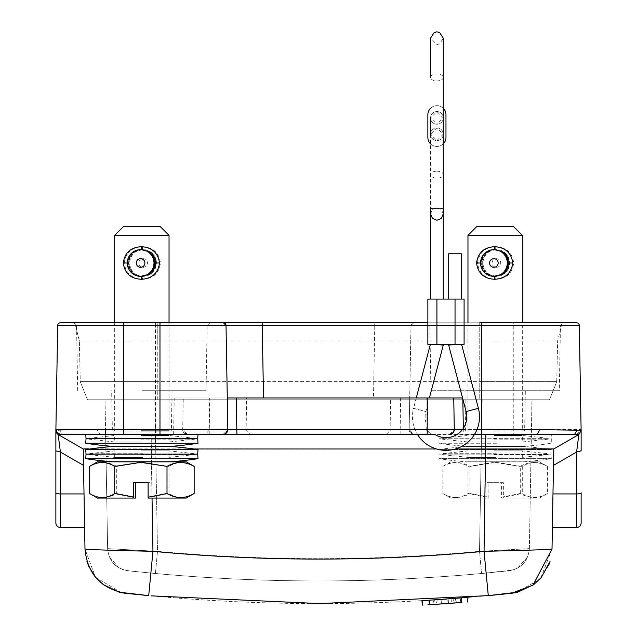 <?xml version="1.0" encoding="UTF-8"?>
<svg xmlns="http://www.w3.org/2000/svg" width="637" height="637" viewBox="0 0 637 637"><rect width="100%" height="100%" fill="white"/><g stroke="black" fill="none" stroke-linecap="round" stroke-linejoin="round"><path stroke-width="0.48" stroke-dasharray="3.19 2.39" d="M455.988 602.913L433.924 604.449M427.96 604.816L461.976 602.443M433.916 599.911L429.019 600.213L429.41 604.728L460.678 602.546M433.24 599.95L461.514 597.936L437.308 599.688L461.514 597.936L448.886 598.891L448.488 603.462L448.886 598.891L441.051 599.441L441.449 603.956L441.051 599.441M421.957 600.635L422.458 605.142L460.623 602.546L460.161 598.039L422.108 600.627L467.837 597.426L460.161 598.039L460.814 602.538M429.521 600.189L429.314 604.736L422.331 605.15L421.933 600.635M438.041 599.64L436.958 599.712M454.3 603.032L429.41 604.728L454.3 603.032L453.202 598.573L435.397 599.815M441.887 599.385L461.514 597.936L461.116 602.514L429.41 604.728L461.116 602.514L429.41 604.728L461.116 602.514L461.514 597.936L461.116 602.514L451.514 603.239L451.912 598.669L461.514 597.936L446.688 599.051M437.308 599.688L436.202 604.298M450.112 598.804L453.202 598.573M443.177 603.836L429.41 604.728L429.019 600.213L429.41 604.728L429.019 600.213L461.514 597.936L429.019 600.213L429.41 604.728L455.606 602.936M436.815 604.258L448.098 603.494L447.7 598.979L436.847 599.72M448.098 603.494L447.7 598.979L434.044 599.903L432.746 604.521M434.522 599.871L433.24 604.489L461.116 602.514L461.514 597.936L461.116 602.514L461.514 597.936L451.912 598.669L451.514 603.239M430.58 208.49L436.918 208.49L430.58 208.49L430.58 117.901A6.338 6.338 0 0 1 436.918 111.563A6.338 6.338 0 0 1 443.256 117.901A6.338 6.338 0 0 1 436.918 124.247A6.338 6.338 0 0 1 430.58 117.901A6.338 6.338 0 0 0 436.918 124.247L443.256 117.901L436.918 111.563A6.338 6.338 0 0 0 430.58 117.901L436.918 124.247A6.338 6.338 0 0 0 443.256 117.901A6.338 6.338 0 0 0 436.918 111.563L430.58 117.901A6.338 6.338 0 0 1 436.918 111.563A6.338 6.338 0 0 1 443.256 117.901L443.256 77.443A6.338 3.511 180 0 1 436.918 80.947A6.338 3.511 180 0 1 430.58 77.443A6.338 3.511 180 0 1 436.918 73.932A6.338 3.511 180 0 1 443.256 77.443L443.256 38.188L439.705 43.881L436.918 44.534L430.58 38.188L430.58 77.443M445.972 114.732L445.972 137.377A9.061 9.061 0 0 1 436.918 146.438A9.061 9.061 0 0 1 427.857 137.377L427.857 114.732A9.061 9.061 0 0 1 436.918 105.678A9.061 9.061 0 0 1 445.972 114.732M430.58 134.208A6.338 6.338 0 0 0 436.918 140.554A6.338 6.338 0 0 0 443.256 134.208A6.338 6.338 0 0 0 436.918 127.87A6.338 6.338 0 0 0 430.58 134.208A6.338 6.338 0 0 0 436.918 140.554A6.338 6.338 0 0 0 443.256 134.208A6.338 6.338 0 0 0 436.918 127.87A6.338 6.338 0 0 0 430.58 134.208L436.918 140.554L443.256 134.208L436.918 127.87L430.58 134.208M443.256 299.072L430.58 299.072L443.256 299.072M443.256 143.851A9.061 9.061 0 0 1 430.58 143.851M430.58 108.266A9.061 9.061 0 0 1 443.256 108.266M464.094 299.072L427.857 299.072M448.695 299.072L461.371 299.072L448.695 299.072M448.695 253.781L461.371 253.781M464.094 344.362L427.857 344.362M455.033 344.362L461.586 344.362L455.033 344.362L455.033 299.072M436.918 344.362L430.365 344.362L443.256 344.362L436.918 344.362L436.918 299.072M427.674 404.503L427.578 397.966L429.394 397.966L426.702 397.966L427.674 404.503L425.827 411.534A20.838 20.838 0 0 0 427.3 426.057L426.026 429.744L430.907 434.203L386.436 434.195L409.081 434.195M416.279 397.966L413.556 408.317L425.827 411.534L413.556 408.317A33.514 33.514 0 0 0 417.315 434.203L431.52 434.203L426.941 429.744L427.3 426.057M172.062 390.72L141.86 390.72L172.062 390.72L171.353 431.106L112.367 431.106L171.353 431.106A371.713 371.713 0 0 0 169.036 430.931L141.263 430.931M142.465 279.301C153.047 278.743 159.035 273.305 160.428 263.001C159.091 252.785 153.103 247.347 142.465 246.694C131.795 247.26 125.704 252.69 124.199 263.001C125.656 273.217 131.74 278.656 142.465 279.301L142.401 276.362L150.579 274.101L154.226 269.977L153.851 269.714L154.504 268.4L154.942 268.543L155.762 265.955L155.324 265.812L156.081 263.001L155.324 260.183L155.762 260.047L154.942 257.459L154.504 257.603L153.851 256.289L154.226 256.018L150.579 251.894L142.401 249.64L134.152 251.894L130.394 256.018L130.752 256.289L130.067 257.603L129.645 257.459L128.785 260.047L129.215 260.183L128.977 261.64L128.523 261.64L128.523 264.355L128.977 264.355L129.215 265.812L128.785 265.955L129.645 268.543L130.067 268.4L130.752 269.714L130.394 269.977L132.018 272.182L132.377 271.911L134.152 274.101L143.086 276.362A13.361 13.361 -90 0 0 156.439 263.001A13.361 13.361 -90 0 0 143.086 249.64L142.401 249.64L142.465 246.694M114.692 235.372L169.036 235.372M123.753 226.31L159.975 226.31M154.648 261.64L155.197 261.64M153.581 257.603L154.082 257.459M154.082 268.543L153.581 268.4M155.197 264.355L154.648 264.355M141.326 276.362L133.149 274.101L132.193 273.321L132.472 272.954L131.445 271.911L131.071 272.182L129.502 269.977L129.876 269.714L129.215 268.4L128.778 268.543L127.647 263.001L128.778 257.459L129.215 257.603L129.876 256.289L129.502 256.018L131.071 253.821L131.445 254.083L132.472 253.048L132.193 252.674L133.149 251.894L141.326 249.64M156.009 261.64L156.105 261.64A13.815 13.807 90 0 1 156.105 264.355L156.009 264.355M155.555 261.64L156.105 261.64M149.52 251.719A13.361 13.361 90 0 1 151.272 253.048L151.256 253.048M152.283 254.083L152.315 254.083A13.361 13.361 90 0 1 153.915 256.289L153.851 256.289M154.504 257.603L154.584 257.603A13.361 13.361 90 0 1 155.42 260.183L155.324 260.183M155.651 261.64A13.361 13.361 90 0 1 155.651 264.355L155.555 264.355M155.324 265.812L155.42 265.812A13.361 13.361 90 0 1 154.584 268.4L154.504 268.4M153.851 269.714L153.915 269.714A13.361 13.361 90 0 1 152.315 271.911L152.283 271.911M151.256 272.954L151.272 272.954A13.361 13.361 90 0 1 149.52 274.284M154.942 257.459L155.014 257.459A13.815 13.807 90 0 1 155.85 260.047M154.584 257.603L155.014 257.459M152.657 253.821L152.681 253.821A13.815 13.807 90 0 1 154.281 256.018M151.272 253.048L151.526 252.674A13.815 13.807 90 0 0 150.579 251.894M134.152 251.894A13.815 13.807 90 0 0 133.189 252.674L133.452 253.048A13.361 13.361 90 0 1 135.211 251.719M130.752 256.289L130.816 256.289A13.361 13.361 90 0 1 132.408 254.083L132.377 254.083M130.394 256.018L130.45 256.018A13.815 13.807 90 0 1 132.042 253.821M129.215 260.183L129.303 260.183A13.361 13.361 90 0 1 130.147 257.603L130.067 257.603M130.147 257.603L129.645 257.459M128.785 260.047L128.873 260.047A13.815 13.807 90 0 1 129.709 257.459M129.303 260.183L128.873 260.047M128.977 264.355L129.072 264.355A13.361 13.361 90 0 1 129.072 261.64L128.977 261.64M129.072 261.64L128.523 261.64M128.523 264.355L128.618 264.355A13.815 13.807 90 0 1 128.618 261.64M129.072 264.355L128.618 264.355M130.067 268.4L130.147 268.4A13.361 13.361 90 0 1 129.303 265.812L129.215 265.812M129.303 265.812L128.785 265.955M129.645 268.543L129.709 268.543A13.815 13.807 90 0 1 128.873 265.955M130.147 268.4L129.709 268.543M132.377 271.911L132.408 271.911A13.361 13.361 90 0 1 130.816 269.714L130.752 269.714M130.816 269.714L130.394 269.977M132.018 272.182L132.042 272.182A13.815 13.807 90 0 1 130.45 269.977M135.211 274.284A13.361 13.361 90 0 1 133.452 272.954L133.173 273.321A13.815 13.807 90 0 0 134.152 274.101M151.272 272.954L151.542 273.321A13.815 13.807 90 0 1 150.579 274.101M154.226 269.977L154.281 269.977A13.815 13.807 90 0 1 152.681 272.182M155.762 265.955L155.85 265.955A13.815 13.807 90 0 1 155.014 268.543M155.42 265.812L155.85 265.955M155.651 264.355L156.105 264.355M132.48 273.576A13.815 13.807 90 0 1 132.185 273.321L132.448 272.954A13.361 13.361 -90 0 0 134.208 274.284M131.405 271.911L131.039 272.182A13.815 13.807 90 0 1 129.446 269.977L129.813 269.714A13.361 13.361 -90 0 0 131.405 271.911L131.445 271.911M129.144 268.4L128.706 268.543A13.815 13.807 90 0 1 127.87 265.955L128.3 265.812A13.361 13.361 -90 0 0 129.144 268.4L129.215 268.4M128.069 264.355L127.615 264.355A13.815 13.807 90 0 1 127.615 261.64L128.069 261.64A13.361 13.361 -90 0 0 128.069 264.355L128.172 264.355M128.3 260.183L127.87 260.047A13.815 13.807 90 0 1 128.706 257.459L129.144 257.603A13.361 13.361 -90 0 0 128.3 260.183L128.395 260.183M129.813 256.289L129.446 256.018A13.815 13.807 90 0 1 131.039 253.821L131.405 254.083A13.361 13.361 -90 0 0 129.813 256.289L129.876 256.289M134.208 251.719A13.361 13.361 -90 0 0 132.448 253.048L132.193 252.674A13.815 13.807 90 0 1 132.48 252.419M143.142 267.301A4.3 4.3 -90 0 0 147.45 263.001A4.3 4.3 -90 0 0 143.142 258.694A4.3 4.3 -90 0 0 138.842 263.001A4.3 4.3 -90 0 0 143.142 267.301M86.043 438.726L197.685 438.726M85.7 443.256L198.027 443.256M86.369 434.203L578.866 434.498L581.119 430.779M113.338 446.426L170.398 446.426M186.251 498.062L150.077 498.062L150.109 482.663L148.102 482.663M133.611 482.663L150.109 482.663M150.077 498.062L148.134 498.062M135.585 498.062L97.485 498.062M194.15 493.492C185.646 498.851 177.269 498.851 169.004 493.492L150.109 497.21M194.15 466.395C185.781 461.26 177.405 461.26 169.004 466.395L169.004 493.492M169.004 466.395L142.863 462.351L116.722 466.395L116.722 493.492C107.542 498.851 98.496 498.851 89.578 493.492M135.617 497.21L116.722 493.492M116.722 466.395C107.693 461.26 98.639 461.26 89.578 466.395M186.251 461.833L97.477 461.833M142.521 461.833L141.199 461.833M171.178 461.769L112.542 461.769M197.685 454.133L86.043 454.133M85.7 458.656L198.027 458.656M198.027 449.603L85.7 449.603M494.535 430.931L522.316 430.931L494.535 430.931M495.737 279.301C506.327 278.743 512.315 273.305 513.701 263.001C512.363 252.785 506.375 247.347 495.737 246.694C485.068 247.26 478.984 252.69 477.471 263.001C478.928 273.217 485.02 278.656 495.737 279.301L495.674 276.362L503.851 274.101L505.555 271.911L505.929 272.182L507.498 269.977L507.124 269.714L507.785 268.4L508.222 268.543L509.043 265.955L508.605 265.812L508.828 264.355L509.289 264.355L509.289 261.64L508.828 261.64L508.605 260.183L509.043 260.047L508.222 257.459L507.785 257.603L507.124 256.289L507.498 256.018L503.851 251.894L495.674 249.64L487.424 251.894L483.666 256.018L484.024 256.289L483.348 257.603L482.918 257.459L482.058 260.047L482.488 260.183L482.249 261.64L481.803 261.64L481.803 264.355L482.249 264.355L482.488 265.812L482.058 265.955L482.918 268.543L483.348 268.4L484.024 269.714L483.666 269.977L485.29 272.182L485.649 271.911L487.424 274.101L496.358 276.362A13.361 13.361 -90 0 0 509.719 263.001A13.361 13.361 -90 0 0 496.358 249.64L495.674 249.64L495.737 246.694M467.972 235.372L522.316 235.372M477.025 226.31L513.247 226.31M507.928 261.64L508.477 261.64M506.853 257.603L507.355 257.459M507.355 268.543L506.853 268.4M508.477 264.355L507.928 264.355M494.599 276.362L486.421 274.101L485.474 273.321L485.744 272.954L484.717 271.911L484.343 272.182L482.774 269.977L483.149 269.714L482.496 268.4L482.058 268.543L480.919 263.001L482.058 257.459L482.496 257.603L483.149 256.289L482.774 256.018L484.343 253.821L484.717 254.083L485.744 253.048L485.474 252.674L486.421 251.894L494.599 249.64M509.289 261.64L509.385 261.64A13.815 13.807 90 0 1 509.385 264.355L509.289 264.355M508.828 261.64L509.385 261.64M502.792 251.719A13.361 13.361 90 0 1 504.552 253.048L504.807 252.674A13.815 13.807 90 0 0 503.851 251.894M505.555 254.083L505.595 254.083A13.361 13.361 90 0 1 507.187 256.289L507.124 256.289M507.785 257.603L507.856 257.603A13.361 13.361 90 0 1 508.7 260.183L508.605 260.183M508.931 261.64A13.361 13.361 90 0 1 508.931 264.355L508.828 264.355M508.605 265.812L508.7 265.812A13.361 13.361 90 0 1 507.856 268.4L507.785 268.4M507.124 269.714L507.187 269.714A13.361 13.361 90 0 1 505.595 271.911L505.555 271.911M503.851 274.101A13.815 13.807 90 0 0 504.815 273.321L504.552 272.954A13.361 13.361 90 0 1 502.792 274.284M508.222 257.459L508.286 257.459A13.815 13.807 90 0 1 509.13 260.047M507.856 257.603L508.286 257.459M505.929 253.821L505.961 253.821A13.815 13.807 90 0 1 507.554 256.018M486.708 253.048L486.732 253.048A13.361 13.361 90 0 1 488.483 251.719M486.732 253.048L486.461 252.674A13.815 13.807 90 0 1 487.424 251.894M484.024 256.289L484.088 256.289A13.361 13.361 90 0 1 485.689 254.083L485.649 254.083M485.689 254.083L485.29 253.821M483.666 256.018L483.722 256.018A13.815 13.807 90 0 1 485.322 253.821M482.488 260.183L482.583 260.183A13.361 13.361 90 0 1 483.419 257.603L483.348 257.603M483.419 257.603L482.918 257.459M482.058 260.047L482.145 260.047A13.815 13.807 90 0 1 482.989 257.459M482.583 260.183L482.145 260.047M482.249 264.355L482.352 264.355A13.361 13.361 90 0 1 482.352 261.64L482.249 261.64M482.352 261.64L481.803 261.64M481.803 264.355L481.898 264.355A13.815 13.807 90 0 1 481.898 261.64M482.352 264.355L481.898 264.355M483.348 268.4L483.419 268.4A13.361 13.361 90 0 1 482.583 265.812L482.488 265.812M482.583 265.812L482.058 265.955M482.918 268.543L482.989 268.543A13.815 13.807 90 0 1 482.145 265.955M483.419 268.4L482.989 268.543M485.649 271.911L485.689 271.911A13.361 13.361 90 0 1 484.088 269.714L484.024 269.714M484.088 269.714L483.666 269.977M485.29 272.182L485.322 272.182A13.815 13.807 90 0 1 483.722 269.977M488.483 274.284A13.361 13.361 90 0 1 486.732 272.954L486.708 272.954M486.732 272.954L486.453 273.321A13.815 13.807 90 0 0 487.424 274.101M507.498 269.977L507.554 269.977A13.815 13.807 90 0 1 505.961 272.182M509.043 265.955L509.13 265.955A13.815 13.807 90 0 1 508.286 268.543M508.7 265.812L509.13 265.955M508.931 264.355L509.385 264.355M485.752 273.576A13.815 13.807 90 0 1 485.458 273.321L485.728 272.954A13.361 13.361 -90 0 0 487.48 274.284M484.685 271.911L484.319 272.182A13.815 13.807 90 0 1 482.719 269.977L483.085 269.714A13.361 13.361 -90 0 0 484.685 271.911L484.717 271.911M482.416 268.4L481.986 268.543A13.815 13.807 90 0 1 481.142 265.955L481.58 265.812A13.361 13.361 -90 0 0 482.416 268.4L482.496 268.4M481.349 264.355L480.895 264.355A13.815 13.807 90 0 1 480.895 261.64L481.349 261.64A13.361 13.361 -90 0 0 481.349 264.355L481.445 264.355M481.58 260.183L481.142 260.047A13.815 13.807 90 0 1 481.986 257.459L482.416 257.603A13.361 13.361 -90 0 0 481.58 260.183L481.668 260.183M483.085 256.289L482.719 256.018A13.815 13.807 90 0 1 484.319 253.821L484.685 254.083A13.361 13.361 -90 0 0 483.085 256.289L483.149 256.289M487.48 251.719A13.361 13.361 -90 0 0 485.728 253.048L485.744 253.048M485.728 253.048L485.474 252.674A13.815 13.807 90 0 1 485.752 252.419M496.422 267.301A4.3 4.3 -90 0 0 500.722 263.001A4.3 4.3 -90 0 0 496.422 258.694A4.3 4.3 -90 0 0 492.122 263.001A4.3 4.3 -90 0 0 496.422 267.301M467.964 322.784L467.964 430.931A371.713 371.713 0 0 0 465.647 431.106L524.633 431.106L465.647 431.106L464.938 390.72L495.14 390.72L464.938 390.72M496.374 438.726L439.315 438.726L496.374 438.726M496.382 443.256L438.973 443.256L496.382 443.256M493.898 434.203L551.3 434.203L493.898 434.203M525.031 461.833L465.822 461.769L524.458 461.769A371.713 371.713 0 0 0 551.3 458.656L438.973 458.656L551.3 458.656L550.957 454.133L439.315 454.133L550.957 454.133L551.3 449.603L438.973 449.603L551.3 449.603A371.713 371.713 0 0 0 523.67 446.433L466.603 446.426L523.662 446.426A371.713 371.713 0 0 0 551.3 443.256L551.3 434.203M503.381 482.663L501.383 482.663L501.415 498.062L539.523 498.062L503.349 498.062L503.381 482.663L488.898 482.663L488.866 498.062L450.749 498.062L486.923 498.062L486.891 482.663L501.383 482.663M486.891 482.663L488.898 482.663M503.349 498.062L501.415 498.062M486.923 498.062L488.866 498.062M501.383 497.21L520.278 493.492C529.458 498.851 538.504 498.851 547.422 493.492L539.523 498.062M520.278 493.492L520.278 466.395C529.307 461.26 538.353 461.26 547.422 466.395L547.422 493.492C538.926 498.851 530.541 498.851 522.284 493.492L503.381 497.21M546.785 466.029L547.422 466.395C539.061 461.26 530.677 461.26 522.284 466.395L496.143 462.351L469.995 466.395C460.965 461.26 451.92 461.26 442.85 466.395L442.85 493.492C451.354 498.851 459.731 498.851 467.996 493.492L486.891 497.21M488.898 497.21L469.995 493.492C460.822 498.851 451.768 498.851 442.85 493.492L450.749 498.062M522.284 466.395L522.284 493.492M469.995 466.395L469.995 493.492M443.487 466.029L442.85 466.395C451.219 461.26 459.596 461.26 467.996 466.395L467.996 493.492M467.996 466.395L494.137 462.351L520.278 466.395M494.153 461.833L539.523 461.833L494.153 461.833M84.61 527.5L60.404 527.5L60.404 493.93A4.531 1.17 180 0 1 55.873 492.759L55.873 450.861L60.404 452.039L58.134 434.498L55.873 430.493L59.997 430.19L62.195 434.195L58.134 434.498L83.24 448.989L58.134 434.498L55.873 430.572L58.134 434.498L55.873 430.524L58.134 434.498L83.24 448.989L84.984 549.03L95.431 577.178L121.173 592.601M515.827 592.601L539.404 579.606M540.678 578.221L552.016 549.03M145.714 595.332L148.708 595.619C261.903 606.241 375.097 606.241 488.292 595.619L491.804 595.284M504.671 594.003L511.551 593.278M548.72 565.218L541.052 577.791L533.774 584.567L518.287 592.028L512.331 593.182L488.292 595.627L484.048 551.316C527.269 550.352 549.93 549.588 552.024 549.03M148.708 595.619L152.952 551.316C263.32 561.675 373.68 561.675 484.048 551.316L485.832 448.989L531.115 448.806M84.976 549.03C88.495 549.627 111.156 550.384 152.952 551.316L151.168 448.989L90.948 448.838L485.832 448.989L485.832 434.203M455.407 448.989L436.544 448.989M193.895 448.989L151.168 448.989L151.168 434.203L198.027 434.203M553.76 448.989L578.866 434.498L553.76 448.989L552.972 493.93L553.76 448.989L578.866 434.498L581.127 430.716M548.584 448.854L551.308 448.886M85.716 448.886L88.432 448.854M474.637 434.203L457.477 434.203L474.637 434.203M434.474 434.203L417.315 434.203M537.238 434.195L517.292 434.203M501.685 434.203L487.464 434.203M552.39 527.5L576.596 527.5A4.531 4.531 0 0 0 581.127 522.969L581.127 492.759A4.531 1.17 180 0 1 576.596 493.93L576.596 527.5A4.531 4.531 0 0 0 581.127 522.969M152.028 498.062L151.168 434.203L62.195 434.203M55.873 522.969A4.531 4.531 0 0 0 60.404 527.5A4.531 4.531 0 0 1 55.873 522.969M55.873 450.861L55.873 449.483M55.873 432.539L55.873 431.09M55.889 429.593L55.881 430.198L55.889 429.593L60.419 434.203M449.77 434.203L454.292 429.593L453.743 397.966L236.343 397.966M581.127 450.463L576.596 452.039L578.866 434.498L581.127 430.708M581.127 430.501L578.842 434.203M105.551 429.593L581.111 429.593L576.581 434.203L99.284 434.203M513.255 429.593L513.255 322.784L576.581 322.784A2.715 2.715 0 0 1 579.296 325.451L581.119 430.198M250.564 434.195L205.265 434.195L250.564 434.195L246.113 429.744L209.724 429.744L205.265 434.195M59.997 430.19L97.111 429.593M55.889 429.712L57.704 325.451L155.452 325.451L155.452 429.672L97.111 429.672L99.762 434.203M426.026 429.744L390.887 429.744L390.338 397.966L427.578 397.966M141.86 390.72L206.03 390.72L141.86 390.72M114.684 322.784L114.684 430.931A371.713 371.713 0 0 0 112.367 431.106L111.666 390.72M476.97 429.593L462.446 429.585M223.3 322.784L226.016 325.451L227.839 429.593L223.308 434.203M525.334 390.72L430.97 390.72L559.302 390.72L495.14 390.72L525.334 390.72L524.633 431.106A371.713 371.713 0 0 0 522.316 430.931L522.316 322.784M186.474 434.131L183.727 432.531L182.708 429.593L183.257 397.966L182.708 429.593L187.23 434.203A4.531 4.531 0 0 1 182.708 429.672L209.796 429.672L209.796 434.203M412.696 434.092L409.161 429.593L409.718 397.966L174.204 397.966L409.718 397.966L410.984 325.451L409.161 429.593L413.692 434.203A4.531 4.531 0 0 1 409.161 429.672L477.017 429.672L477.017 434.203M576.581 434.203L513.255 434.203L513.255 429.672L581.111 429.672A4.531 4.531 90 0 1 576.581 434.203A4.531 4.531 90 0 0 581.111 429.672M426.702 397.966L390.338 397.966M427.339 426.432L427.73 403.754M462.558 397.966L462.82 398.937M246.662 397.966L209.167 397.966L246.662 397.966L246.113 429.744L209.724 429.744L209.167 397.966M60.419 322.784L155.452 322.784L155.452 325.451L374.755 325.451L373.489 397.966M513.255 322.784L155.452 322.784M427.857 322.784L464.094 322.784L427.857 322.784M495.14 322.784L427.124 322.784L495.14 322.784M159.975 322.784L141.86 322.784L169.036 322.784L169.036 430.931M479.741 322.784L479.741 399.781L157.259 399.781L549.484 399.781L479.741 399.781L479.741 381.659L556.738 381.659L157.259 381.659L479.741 381.659L479.741 340.899L557.638 340.899L157.259 340.899L479.741 340.899L479.741 322.784L141.86 322.784M562.168 322.784L481.548 322.784L562.168 322.784L557.638 340.899L562.168 322.784M157.259 322.784L74.832 322.784L157.259 322.784L157.259 340.899L79.362 340.899L74.832 322.784L79.362 340.899L157.259 340.899L157.259 322.784M77.698 390.72L76.551 325.451L207.168 325.451L76.551 325.451L73.836 322.784M206.03 390.72L207.168 325.451L209.884 322.784M529.371 548.64L531.967 399.781L529.371 548.64L479.51 551.339L529.379 548.64C528.161 561.07 521.416 568.435 509.138 570.744C521.416 568.435 528.161 561.07 529.379 548.64C528.161 561.07 521.416 568.435 509.138 570.744L481.572 573.499L509.138 570.76C521.416 568.435 528.161 561.07 529.379 548.64M430.97 390.72L429.832 325.451L560.441 325.451L429.832 325.451L427.116 322.784L563.164 322.784L560.441 325.451L559.302 390.72M477.017 322.784L477.017 325.451L410.984 325.451A2.715 2.715 0 0 1 413.7 322.784L410.984 325.451L374.755 325.451L374.755 322.784M531.967 399.781L154.847 399.781L482.153 399.781L479.51 551.339L482.153 399.781L531.967 399.781M87.508 399.781L157.259 399.781L87.508 399.781L80.262 381.659L79.362 340.899L80.262 381.659L157.259 381.659L80.262 381.659L87.508 399.781M105.033 399.781L154.847 399.781L105.033 399.781L105.551 429.672L105.033 399.781M556.738 381.659L557.638 340.899L556.738 381.659L549.484 399.781L556.738 381.659M107.629 548.64L105.631 434.195L107.629 548.64L157.49 551.339L107.621 548.64C108.839 561.07 115.584 568.443 127.862 570.76L155.42 573.507L127.862 570.744C115.584 568.435 108.839 561.07 107.621 548.64C108.839 561.07 115.584 568.435 127.862 570.744M481.572 573.499C372.86 583.42 264.14 583.42 155.42 573.499C264.14 583.42 372.86 583.42 481.572 573.499L479.51 551.339L481.572 573.499C372.86 583.42 264.14 583.42 155.42 573.499C264.14 583.42 372.86 583.42 481.572 573.499L512.992 569.996L517.555 568.124L527.802 556.539L518.064 567.838L513.557 569.82L509.266 570.744L481.572 573.507C372.86 583.428 264.14 583.428 155.428 573.499C264.14 583.428 372.86 583.428 481.572 573.499M386.436 434.195L390.887 429.744L426.941 429.744M496.358 249.64A13.361 13.361 -90 0 0 483.005 263.001A13.361 13.361 -90 0 0 496.358 276.362M143.086 249.64A13.361 13.361 -90 0 0 129.725 263.001A13.361 13.361 -90 0 0 143.086 276.362M455.168 598.43L456.681 602.857L454.945 598.446L429.019 600.213L429.41 604.728L456.681 602.857M446.577 603.605L433.733 604.457M422.108 600.627L467.837 597.426L467.606 601.989L468.004 597.41M429.019 600.213L429.41 604.728L461.116 602.514L461.514 597.936M429.776 600.173L429.314 604.736L460.623 602.546M142.465 457.398L114.684 457.398L142.465 457.398M141.263 450.861L169.036 450.861L141.263 450.861M140.689 454.539L194.962 454.539L140.689 454.539M143.038 453.719L88.758 453.719L143.038 453.719M140.689 439.14L194.962 439.14L140.689 439.14M142.465 441.998L114.684 441.998L142.465 441.998M141.263 435.461L169.036 435.461L141.263 435.461M140.689 438.32L194.962 438.32L140.689 438.32M495.737 457.398L467.964 457.398L495.737 457.398M494.535 450.861L522.316 450.861L494.535 450.861M493.962 454.539L548.242 454.539L493.962 454.539M496.311 453.719L442.038 453.719L496.311 453.719M493.962 439.14L548.242 439.14L493.962 439.14M495.737 441.998L467.964 441.998L495.737 441.998M494.535 435.461L522.316 435.461L494.535 435.461M493.962 438.32L548.242 438.32L493.962 438.32M443.256 208.49L436.918 208.49L443.256 208.49L443.256 117.901M436.918 171.162A6.338 3.511 0 0 1 443.256 174.673A6.338 3.511 0 0 1 436.918 178.185A6.338 3.511 0 0 1 430.58 174.673A6.338 3.511 0 0 1 436.918 171.162M478.395 408.317L466.125 411.534M156.081 263.001L160.42 263.001M128.459 263.001L124.199 263.001M509.353 263.001L513.701 263.001M481.731 263.001L477.471 263.001M83.527 465.384L60.404 452.039L60.404 493.93L84.028 493.93M552.972 493.93L576.596 493.93L576.596 452.039L553.473 465.384M58.134 434.498L55.873 430.493L58.134 434.498M463.33 428.359L463.147 434.203M174.204 397.966L173.646 434.203M155.452 429.672L155.452 434.203M182.708 429.672A4.531 4.531 0 0 0 187.23 434.203M400.657 397.966L400.108 434.203M409.161 429.672A4.531 4.531 0 0 0 413.692 434.203M464.094 325.451L427.857 325.451M576.581 322.784A2.715 2.715 0 0 1 579.296 325.451L477.017 325.451L477.017 429.593M209.796 397.966L209.796 429.593M157.259 340.899L157.259 381.659L157.259 340.899M157.49 551.339C264.833 561.141 372.167 561.141 479.51 551.339C372.167 561.141 264.825 561.141 157.49 551.339L155.428 573.507L157.49 551.339L154.847 399.781L157.49 551.339M157.259 399.781L157.259 381.659L157.259 399.781M443.256 174.673L443.256 134.208M443.256 213.921L441.33 209.366L436.918 207.582L432.507 209.366L430.58 213.921M438.973 434.203L438.973 443.256A371.713 371.713 0 0 0 466.603 446.426A371.713 371.713 0 0 0 438.973 449.603L438.973 458.656A371.713 371.713 0 0 0 465.822 461.769L495.801 461.833M539.523 461.833L546.793 466.021M465.249 461.833L494.479 461.833M122.845 592.912L123.952 593.087M124.733 593.19L125.314 593.262M125.959 593.334L126.492 593.397M581.127 436.026L581.127 437.197M581.127 438.208L581.127 438.909M581.127 446.736L581.127 450.861M225.434 433.67L224.296 434.092M563.164 322.784L427.116 322.784M410.984 325.451L413.604 322.784M109.198 556.539L118.944 567.838L123.451 569.828L128.833 570.871L155.428 573.507L129.606 570.959L123.498 569.836L118.984 567.862L109.198 556.539M450.749 461.833L443.487 466.021M169.036 457.398L169.036 450.861L194.962 453.719L194.962 454.539L169.036 457.398M114.684 457.398L88.758 454.539L88.758 453.719L114.684 450.861L114.684 457.398M194.962 439.14L169.036 441.998L169.036 435.461L194.962 438.32L194.962 439.14M88.758 439.14L114.684 441.998L114.684 435.461L88.758 438.32L88.758 439.14M522.316 457.398L522.316 450.861L548.242 453.719L548.242 454.539L522.316 457.398M467.964 457.398L442.038 454.539L442.038 453.719L467.964 450.861L467.964 457.398M548.242 439.14L522.316 441.998L522.316 435.461L548.242 438.32L548.242 439.14M442.038 439.14L467.964 441.998L467.964 435.461L442.038 438.32L442.038 439.14"/><path stroke-width="0.96" d="M433.924 604.449L427.96 604.816M461.976 602.443L460.623 602.546M460.678 602.546L455.988 602.913M467.614 601.989L468.004 597.41L467.478 601.997M467.996 597.41L429.019 600.213L429.41 604.728L461.116 602.514L429.41 604.728L429.019 600.213L429.41 604.728L429.019 600.213L429.41 604.728L433.733 604.457M429.776 600.173L421.957 600.635M422.108 600.627L422.458 605.142M429.362 604.202L429.115 604.752M440.971 599.449L438.041 599.64M436.958 599.712L433.916 599.911M461.22 597.96L461.116 602.514L461.514 597.936L461.116 602.514L461.514 597.936L461.116 602.514L451.514 603.239M435.397 599.815L433.24 599.95M448.098 603.494L436.815 604.258M436.847 599.72L434.681 599.863M446.688 599.051L441.887 599.385M430.58 208.49L430.58 299.072M443.256 208.49L443.256 299.072M443.256 108.266A9.061 9.061 0 0 1 445.972 114.732L445.972 137.377A9.061 9.061 0 0 1 443.256 143.851M430.58 143.851A9.061 9.061 0 0 1 427.857 137.377L427.857 114.732A9.061 9.061 0 0 1 430.58 108.266M443.256 344.362L443.256 345.182L436.918 344.362L427.857 344.362L427.857 299.072L464.094 299.072L464.094 344.362L455.033 344.362L448.695 345.182L448.695 344.362M461.371 299.072L461.371 253.781L448.695 253.781L448.695 299.072M436.918 299.072L436.918 344.362L455.033 344.362L448.695 345.182L466.125 411.534L478.395 408.317L461.586 344.362M436.918 344.362L443.256 345.182L429.394 397.966M430.907 434.203L434.474 434.203A20.838 20.838 0 0 0 466.125 411.534M409.081 434.195L417.315 434.195A33.514 33.514 0 0 0 478.395 408.317M416.279 397.966L430.365 344.362M141.263 430.931L169.036 430.931M169.036 235.372L114.684 235.372L123.745 226.31L159.975 226.31L169.036 235.372L169.036 322.784L73.836 322.784M141.263 246.694C151.988 247.355 158.072 252.785 159.529 263.001C158.072 273.217 151.98 278.656 141.263 279.301C130.617 278.648 124.629 273.209 123.299 263.001C124.637 252.778 130.625 247.347 141.263 246.694L141.326 249.64L149.576 251.894L151.351 254.083M155.197 261.64L155.197 264.355L154.648 264.355A13.361 13.361 -90 0 0 154.648 261.64L155.197 261.64M154.512 260.183L154.417 260.183A13.361 13.361 -90 0 0 153.581 257.603L154.082 257.459L154.942 260.047L154.512 260.183L154.751 261.64M152.976 256.289L152.912 256.289A13.361 13.361 -90 0 0 151.311 254.083L151.71 253.821L153.334 256.018L152.976 256.289L153.652 257.603M151.351 271.911L149.576 274.101L140.642 276.362A13.361 13.361 90 0 1 127.281 263.001A13.361 13.361 90 0 1 140.642 249.64A13.361 13.361 90 0 1 153.995 263.001A13.361 13.361 90 0 1 140.642 276.362M153.334 269.977L151.71 272.182L151.311 271.911A13.361 13.361 -90 0 0 152.912 269.714L153.278 269.977A13.815 13.807 90 0 1 151.678 272.182M153.652 268.4L152.976 269.714M154.942 265.955L154.082 268.543L153.581 268.4A13.361 13.361 -90 0 0 154.417 265.812L154.855 265.955A13.815 13.807 90 0 1 154.011 268.543M154.751 264.355L154.512 265.812M132.48 273.576A13.815 13.807 90 0 0 133.149 274.101L133.237 274.117M133.237 251.878L133.149 251.894A13.815 13.807 90 0 0 132.48 252.419M148.517 274.284A13.361 13.361 -90 0 0 150.268 272.954L150.292 272.954M150.292 253.048L150.268 253.048A13.361 13.361 -90 0 0 148.517 251.719M141.326 249.64L140.642 249.64M149.576 251.894A13.815 13.807 90 0 1 150.539 252.674L150.268 253.048M151.678 253.821A13.815 13.807 90 0 1 153.278 256.018L152.912 256.289M154.011 257.459A13.815 13.807 90 0 1 154.855 260.047L154.417 260.183M155.102 261.64A13.815 13.807 90 0 1 155.102 264.355M154.417 265.812L154.855 265.955M150.268 272.954L150.547 273.321A13.815 13.807 90 0 1 149.576 274.101M140.578 258.694A4.3 4.3 90 0 1 144.878 263.001A4.3 4.3 90 0 1 140.578 267.301A4.3 4.3 90 0 1 136.278 263.001A4.3 4.3 90 0 1 140.578 258.694M170.39 446.426L113.33 446.426A371.713 371.713 0 0 0 85.7 449.603L198.027 449.603A371.713 371.713 0 0 0 170.398 446.433L170.39 446.426A371.713 371.713 0 0 0 198.027 443.256L197.685 438.726L86.043 438.726L85.7 434.203L58.134 434.498L55.881 430.198L58.158 434.195M198.027 443.256L85.7 443.256A371.713 371.713 0 0 0 113.33 446.426L113.338 446.426M97.485 498.062L133.651 498.062L133.611 482.663L148.102 482.663L148.134 498.062L186.251 498.062L194.15 493.492C185.224 498.851 176.178 498.851 167.005 493.492L167.005 466.395C176.035 461.26 185.08 461.26 194.15 466.395L194.15 493.492M133.651 498.062L135.585 498.062L135.617 482.663M148.102 497.21L167.005 493.492M90.207 466.029L89.578 466.395L89.578 493.492C98.074 498.851 106.459 498.851 114.716 493.492L133.611 497.21M89.578 493.492L97.477 498.062M194.15 466.395L193.513 466.029M89.578 466.395C97.939 461.26 106.323 461.26 114.716 466.395L114.716 493.492M114.716 466.395L140.857 462.351L167.005 466.395M90.207 466.021L97.477 461.833L186.251 461.833L193.513 466.021M112.542 461.769L171.178 461.769A371.713 371.713 0 0 0 198.027 458.656L85.7 458.656A371.713 371.713 0 0 0 112.542 461.769L111.969 461.833M85.7 449.603L86.043 454.133L197.685 454.133L198.027 458.656M522.316 235.372L467.964 235.372L477.017 226.31L513.255 226.31L522.316 235.372L522.316 322.784M494.535 246.694C505.26 247.355 511.352 252.785 512.801 263.001C511.344 273.217 505.252 278.656 494.535 279.301C483.897 278.648 477.909 273.209 476.572 263.001C477.909 252.778 483.897 247.347 494.535 246.694L494.599 249.64L502.848 251.894L504.623 254.083M508.477 261.64L508.477 264.355L507.928 264.355A13.361 13.361 -90 0 0 507.928 261.64L508.477 261.64M507.785 260.183L507.697 260.183A13.361 13.361 -90 0 0 506.853 257.603L507.355 257.459L508.215 260.047L507.785 260.183L508.023 261.64M506.248 256.289L506.184 256.289A13.361 13.361 -90 0 0 504.592 254.083L504.982 253.821L506.606 256.018L506.248 256.289L506.933 257.603M504.623 271.911L502.848 274.101L493.914 276.362A13.361 13.361 90 0 1 480.553 263.001A13.361 13.361 90 0 1 493.914 249.64A13.361 13.361 90 0 1 507.275 263.001A13.361 13.361 90 0 1 493.914 276.362M506.606 269.977L504.982 272.182L504.592 271.911A13.361 13.361 -90 0 0 506.184 269.714L506.55 269.977A13.815 13.807 90 0 1 504.958 272.182M506.933 268.4L506.248 269.714M508.215 265.955L507.355 268.543L506.853 268.4A13.361 13.361 -90 0 0 507.697 265.812L508.127 265.955A13.815 13.807 90 0 1 507.291 268.543M508.023 264.355L507.785 265.812M485.752 273.576A13.815 13.807 90 0 0 486.421 274.101L486.509 274.117M486.509 251.878L486.421 251.894A13.815 13.807 90 0 0 485.752 252.419M501.789 274.284A13.361 13.361 -90 0 0 503.548 272.954L503.827 273.321A13.815 13.807 90 0 1 502.848 274.101M502.848 251.894A13.815 13.807 90 0 1 503.811 252.674L503.548 253.048A13.361 13.361 -90 0 0 501.789 251.719M494.599 249.64L493.914 249.64M504.958 253.821A13.815 13.807 90 0 1 506.55 256.018L506.184 256.289M507.291 257.459A13.815 13.807 90 0 1 508.127 260.047L507.697 260.183M508.382 261.64A13.815 13.807 90 0 1 508.382 264.355M507.697 265.812L508.127 265.955M493.858 258.694A4.3 4.3 90 0 1 498.158 263.001A4.3 4.3 90 0 1 493.858 267.301A4.3 4.3 90 0 1 489.55 263.001A4.3 4.3 90 0 1 493.858 258.694M121.173 592.601L125.266 593.254M122.845 592.912L119.111 592.131L103.298 584.623L95.765 577.576L88.766 566.373L86.951 561.484L88.726 566.293L95.948 577.791L103.226 584.567L119.366 592.195L148.708 595.627L125.449 593.278C100.893 588.644 87.404 573.897 84.984 549.03L83.24 448.989L84.522 448.91M126.492 593.397L148.708 595.627L152.952 551.316C109.723 550.352 87.07 549.588 84.976 549.03M548.72 565.218L550.049 561.484L541.203 577.616L533.671 584.647L517.841 592.139L488.292 595.627L484.048 551.316C525.843 550.384 548.505 549.627 552.024 549.03L532.97 585.148L511.551 593.27L488.292 595.619L319.742 603.581L151.184 595.85M511.694 593.262L515.827 592.601M539.404 579.606L540.678 578.221M491.804 595.284L504.671 594.003M125.449 593.278L145.714 595.332M88.432 448.854L83.24 448.989L58.134 434.498L60.404 452.039L55.873 450.861L55.873 522.969A4.531 4.531 0 0 0 60.404 527.5L84.61 527.5M553.473 465.384L553.76 448.989L578.866 434.498L576.596 452.039L553.473 465.384L552.016 549.03L553.76 448.989L455.407 448.989M436.544 448.989L193.895 448.989M531.115 448.806L548.584 448.854M551.308 448.886L553.76 448.989M84.562 448.91L85.716 448.886M152.028 498.062L152.952 551.316C263.32 561.675 373.68 561.675 484.048 551.316L485.832 434.203L474.637 434.203L537.708 434.203M462.446 429.585L55.889 429.672A4.531 4.531 -90 0 0 60.419 434.203L431.52 434.203M417.315 434.203L198.027 434.203L197.685 438.726M552.972 493.93L576.596 493.93L576.596 452.039L581.127 450.861L581.127 430.501L578.866 434.498L581.127 430.501L578.866 434.498L581.127 430.501L578.866 434.498L537.238 434.195L539.889 429.672L481.548 429.672L481.548 434.203M517.292 434.203L501.685 434.203M487.464 434.203L485.832 434.203M552.39 527.5L576.596 527.5A4.531 4.531 180 0 0 581.127 522.969L581.127 492.759A4.531 1.17 0 0 1 576.596 493.93L576.596 527.5M55.889 429.609L55.873 450.861M55.873 522.969L55.873 492.759A4.531 1.17 0 0 0 60.404 493.93L60.404 452.039L83.527 465.384M55.873 449.483L55.873 432.539M55.873 431.09L55.873 430.508M225.434 433.67L227.839 429.672L226.016 325.451L123.745 325.451L123.745 429.593L55.889 429.593L55.881 430.198L57.704 325.451A2.715 2.715 0 0 1 60.419 322.784L427.857 322.784L159.975 322.784L159.975 434.203M85.7 434.203L86.369 434.203M574.805 434.195L577.003 430.19L539.889 429.672M479.741 322.784L576.581 322.784A2.715 2.715 0 0 1 579.296 325.451L581.127 430.493L577.003 430.19M581.127 430.501L581.127 450.463M539.889 429.593L481.548 429.672M462.796 397.966L453.743 397.966L454.292 429.672L427.196 429.672L427.196 434.203M227.839 429.672A4.531 4.531 0 0 1 223.308 434.203A4.531 4.531 0 0 0 227.839 429.672L159.975 429.672M55.889 429.593L55.889 429.672A4.531 4.531 -90 0 0 60.419 434.203L123.745 434.203L123.745 429.672M97.174 429.593L105.551 429.593M236.892 434.203L236.343 397.966L227.282 397.966L462.558 397.966M141.86 322.784L139.264 322.784M60.419 322.784A2.715 2.715 0 0 0 57.704 325.451A2.715 2.715 0 0 1 60.419 322.784A2.715 2.715 0 0 0 57.704 325.451L123.745 325.451L123.745 322.784M223.3 322.784A2.715 2.715 0 0 1 226.016 325.451L262.245 325.451L263.511 397.966M105.551 429.672L105.631 434.195L105.551 429.672M454.292 429.672A4.531 4.531 0 0 1 449.77 434.203A4.531 4.531 0 0 0 454.292 429.672M455.606 602.936L446.577 603.605M461.116 602.514L461.514 597.936L461.116 602.514L433.24 604.489M454.221 598.501L450.112 598.804M429.019 600.213L429.41 604.728L429.019 600.213M456.681 602.857L443.177 603.836M422.331 605.15L421.933 600.635M455.033 299.072L455.033 344.362M155.269 263.001L159.529 263.001M141.326 276.362L141.263 279.301M127.647 263.001L123.299 263.001M508.541 263.001L512.801 263.001M494.599 276.362L494.535 279.301M480.919 263.001L476.572 263.001M84.028 493.93L60.404 493.93L60.404 527.5M55.873 430.7L55.937 431.321M55.984 431.591L56.247 432.388M56.374 432.65L57.895 434.354M579.296 325.451L481.548 325.451L481.548 429.593L476.97 429.593M427.196 397.966L427.196 429.672M481.548 322.784L481.548 325.451L464.094 325.451M427.857 325.451L262.245 325.451L262.245 322.784M462.82 398.937L463.33 428.359M430.58 117.901L430.58 134.208M430.58 77.443L430.58 38.188L434.219 32.455L436.918 31.85L439.618 32.455L443.256 38.188L443.256 213.921L441.33 218.475L436.918 220.267L432.507 218.475L430.58 213.921M123.952 593.087L124.733 593.19M125.314 593.262L125.959 593.334M581.127 438.662L581.127 435.716M581.127 437.197L581.127 438.208M581.127 438.909L581.127 446.736M581.127 450.861L581.127 446.641M581.127 431.464L581.127 430.532M454.292 429.593L453.273 432.531L450.526 434.131M226.016 325.451L223.396 322.784M467.964 322.784L467.964 235.372M197.685 454.133L198.027 449.603M86.043 454.133L85.7 458.656M171.178 461.769L171.751 461.833M86.043 438.726L85.7 443.256M114.684 322.784L114.684 235.372M443.256 213.921L443.256 174.673"/></g></svg>

